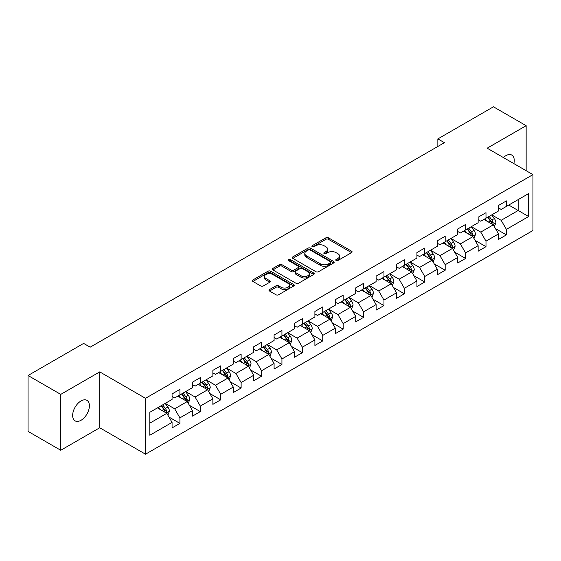 <?xml version="1.0" encoding="UTF-8"?>
<svg xmlns="http://www.w3.org/2000/svg" width="561" height="561" viewBox="0 0 561 561"><rect width="100%" height="100%" fill="white"/><g stroke="black" fill="none" stroke-linecap="round" stroke-linejoin="round"><path stroke-width="0.84" d="M336.13 260.507A1.269 0.736 0 0 0 337.925 260.507L351.565 252.632A1.816 1.045 0 0 0 352.098 251.889A1.816 1.045 0 0 0 351.565 251.153L328.458 237.808A1.816 1.045 0 0 0 325.892 237.808L312.246 245.683A1.269 0.736 0 0 0 311.874 246.202A1.269 0.736 0 0 0 312.246 246.721A1.269 0.736 0 0 0 314.048 246.721L315.808 245.704A5.813 3.352 0 0 1 324.027 245.704L325.955 246.812A5.813 3.352 0 0 1 327.652 249.189A5.813 3.352 0 0 1 325.955 251.559L324.188 252.576A1.269 0.736 0 0 0 323.816 253.095A1.269 0.736 0 0 0 324.188 253.614A1.269 0.736 0 0 0 325.983 253.614L327.75 252.597A5.813 3.352 0 0 1 335.969 252.597L337.89 253.705A5.813 3.352 0 0 1 339.594 256.082A5.813 3.352 0 0 1 337.89 258.453L336.13 259.47A1.269 0.736 0 0 0 335.759 259.988A1.269 0.736 0 0 0 336.13 260.507L336.13 259.47M81.022 420.287A11.837 6.837 120 0 0 88.757 409.853A11.837 6.837 120 0 0 86.948 400.365A11.837 6.837 120 0 0 81.022 400.954A11.837 6.837 120 0 0 73.288 411.381A11.837 6.837 120 0 0 75.104 420.869A11.837 6.837 120 0 0 81.022 420.287M513.862 163.602A11.837 6.837 120 0 0 511.793 155.081A11.837 6.837 120 0 0 505.875 155.67A11.837 6.837 120 0 0 503.378 157.55M269.525 289.546A1.816 1.045 0 0 0 268.992 290.289A1.816 1.045 0 0 0 269.525 291.033L276.012 294.777A1.816 1.045 0 0 0 278.579 294.777L293.726 286.026A1.816 1.045 0 0 0 294.259 285.283A1.816 1.045 0 0 0 293.726 284.546L270.619 271.201A1.816 1.045 0 0 0 268.046 271.201L252.899 279.946A1.816 1.045 0 0 0 252.366 280.689A1.816 1.045 0 0 0 252.899 281.433L260.732 285.956A1.816 1.045 0 0 0 263.298 285.956L269.785 282.211A1.816 1.045 0 0 0 270.311 281.468A1.816 1.045 0 0 0 269.785 280.724L265.9 278.487A4.86 2.805 0 0 1 264.476 276.503A4.86 2.805 0 0 1 267.471 273.908A4.86 2.805 0 0 1 272.765 274.518L287.982 283.305A4.86 2.805 0 0 1 289.406 285.283A4.86 2.805 0 0 1 286.405 287.877A4.86 2.805 0 0 1 281.11 287.267L278.579 285.801A1.816 1.045 0 0 0 276.012 285.801L269.525 289.546L269.525 291.033M99.732 371.88L60.749 394.383L28.05 375.505L28.05 431.388L60.749 450.266L99.732 427.763L145.509 454.193L145.509 398.31L99.732 371.88L99.732 427.763M526.148 170.698L526.148 125.685L487.172 148.188L532.95 174.625L145.509 398.31M526.148 125.685L493.449 106.807L437.853 138.904L437.853 146.456M28.05 375.505L83.638 343.409L90.181 347.182L444.396 142.676L437.853 138.904M315.941 271.72A1.816 1.045 0 0 0 318.508 271.72L333.655 262.976A1.816 1.045 0 0 0 334.188 262.232A1.816 1.045 0 0 0 333.655 261.489L310.549 248.151A1.816 1.045 0 0 0 307.975 248.151L292.828 256.896A1.816 1.045 0 0 0 292.295 257.639A1.816 1.045 0 0 0 292.828 258.376L315.941 271.72M288.908 260.781A1.269 0.736 0 0 1 290.198 260.963L290.198 259.455L313.69 273.018A1.816 1.045 0 0 1 314.223 273.761A1.816 1.045 0 0 1 313.69 274.497L298.543 283.249A1.816 1.045 0 0 1 295.977 283.249L272.863 269.904L272.863 268.424A1.816 1.045 0 0 0 272.33 269.161A1.816 1.045 0 0 0 272.863 269.904M272.863 268.424L279.35 264.68A1.816 1.045 0 0 1 281.917 264.68L291.285 270.093A1.816 1.045 0 0 0 293.852 270.093L298.157 267.604A1.816 1.045 0 0 0 298.69 266.868A1.816 1.045 0 0 0 298.157 266.124L288.396 260.493A1.269 0.736 0 0 1 288.024 259.974A1.269 0.736 0 0 1 288.81 259.294A1.269 0.736 0 0 1 290.198 259.455M145.509 454.193L532.95 230.508L532.95 174.625M168.987 417.075L179.913 423.38L179.913 417.868L192.472 410.617L192.472 416.129L200.319 411.599L200.319 406.087L212.871 398.836L212.871 404.348L220.725 399.818L220.725 394.306L233.278 387.055L233.278 392.567L241.125 388.037L241.125 382.525L253.684 375.274L253.684 380.786L261.531 376.256L261.531 370.744L274.091 363.493L274.091 369.005L281.938 364.475L281.938 358.963L294.497 351.712L294.497 357.224L302.344 352.694L302.344 347.182L314.903 339.931L314.903 345.443L322.75 340.913L322.75 335.401L335.31 328.15L335.31 333.662L343.157 329.132L343.157 323.62L355.709 316.369L355.709 321.888L363.563 317.351L363.563 311.839L376.115 304.588L376.115 310.107L383.962 305.57L383.962 300.058L396.522 292.807L396.522 298.326L404.369 293.789L404.369 288.277L416.928 281.026L416.928 286.545L424.775 282.008L424.775 276.496L437.335 269.245L437.335 274.764L445.182 270.227L445.182 264.715L457.741 257.464L457.741 262.983L465.588 258.446L465.588 252.934L478.14 245.683L478.14 251.202L485.994 246.665L485.994 241.153L498.547 233.902L498.547 239.421L506.394 234.884L506.394 229.372L528.63 216.539L528.63 193.58L518.168 199.618L518.168 210.494L528.63 216.539M179.913 423.38L172.066 427.91L172.066 422.398L149.829 435.238L149.829 412.279L172.066 399.439L172.066 393.927L179.913 389.397L179.913 394.909L192.472 387.658L192.472 382.146L200.319 377.616L200.319 383.128L212.871 375.877L212.871 370.365L220.725 365.835L220.725 371.347L233.278 364.096L233.278 358.584L241.125 354.054L241.125 359.566L253.684 352.315L253.684 346.803L261.531 342.273L261.531 347.785L274.091 340.534L274.091 335.022L281.938 330.492L281.938 336.004L294.497 328.753L294.497 323.241L302.344 318.711L302.344 324.223L314.903 316.972L314.903 311.46L322.75 306.93L322.75 312.442L335.31 305.191L335.31 299.679L343.157 295.149L343.157 300.661L355.709 293.41L355.709 287.898L363.563 283.368L363.563 288.88L376.115 281.636L376.115 276.117L383.962 271.587L383.962 277.099L396.522 269.855L396.522 264.336L404.369 259.806L404.369 265.318L416.928 258.074L416.928 252.555L424.775 248.025L424.775 253.537L437.335 246.293L437.335 240.774L445.182 236.244L445.182 241.756L457.741 234.512L457.741 228.993L465.588 224.463L465.588 229.975L478.14 222.731L478.14 217.212L485.994 212.682L485.994 218.194L498.547 210.95L498.547 205.431L506.394 200.901L506.394 206.413L528.63 193.58M177.816 396.122L187.241 401.557L174.681 408.808L165.264 403.366M172.066 396.424L174.681 397.931L179.913 394.909M174.681 408.808L179.913 417.868M187.241 401.557L192.472 410.617M198.222 384.341L207.64 389.776L195.088 397.027L185.67 391.585M192.472 384.643L195.088 386.15L200.319 383.128M195.088 397.027L200.319 406.087M207.64 389.776L212.871 398.836M218.629 372.56L228.047 377.995L215.494 385.246L206.069 379.804M212.871 372.862L215.494 374.369L220.725 371.347M215.494 385.246L220.725 394.306M228.047 377.995L233.278 387.055M239.035 360.779L248.453 366.214L235.893 373.465L226.476 368.023M233.278 361.081L235.893 362.588L241.125 359.566M235.893 373.465L241.125 382.525M248.453 366.214L253.684 375.274M259.441 348.998L268.859 354.433L256.3 361.684L246.882 356.242M253.684 349.3L256.3 350.807L261.531 347.785M256.3 361.684L261.531 370.744M268.859 354.433L274.091 363.493M279.848 337.217L289.266 342.652L276.706 349.903L267.288 344.461M274.091 337.519L276.706 339.026L281.938 336.004M276.706 349.903L281.938 358.963M289.266 342.652L294.497 351.712M300.254 325.436L309.672 330.871L297.113 338.122L287.695 332.68M294.497 325.738L297.113 327.245L302.344 324.223M297.113 338.122L302.344 347.182M309.672 330.871L314.903 339.931M320.654 313.655L330.071 319.09L317.519 326.341L308.101 320.899M314.903 313.957L317.519 315.464L322.75 312.442M317.519 326.341L322.75 335.401M330.071 319.09L335.31 328.15M341.06 301.874L350.478 307.309L337.925 314.56L328.508 309.118M335.31 302.176L337.925 303.683L343.157 300.661M337.925 314.56L343.157 323.62M350.478 307.309L355.709 316.369M361.466 290.093L370.884 295.528L358.325 302.779L348.907 297.344M355.709 290.395L358.325 291.902L363.563 288.88M358.325 302.779L363.563 311.839M370.884 295.528L376.115 304.588M381.873 278.312L391.29 283.747L378.731 290.998L369.313 285.563M376.115 278.614L378.731 280.121L383.962 277.099M378.731 290.998L383.962 300.058M391.29 283.747L396.522 292.807M402.279 266.531L411.697 271.966L399.137 279.217L389.72 273.782M396.522 266.833L399.137 268.34L404.369 265.318M399.137 279.217L404.369 288.277M411.697 271.966L416.928 281.026M422.685 254.75L432.103 260.185L419.544 267.436L410.126 262.001M416.928 255.052L419.544 256.559L424.775 253.537M419.544 267.436L424.775 276.496M432.103 260.185L437.335 269.245M443.085 242.969L452.503 248.404L439.95 255.655L430.532 250.22M437.335 243.271L439.95 244.778L445.182 241.756M439.95 255.655L445.182 264.715M452.503 248.404L457.741 257.464M463.491 231.188L472.909 236.623L460.357 243.874L450.939 238.439M457.741 231.49L460.357 232.997L465.588 229.975M460.357 243.874L465.588 252.934M472.909 236.623L478.14 245.683M483.898 219.407L493.315 224.842L480.763 232.093L471.338 226.658M478.14 219.709L480.763 221.216L485.994 218.194M480.763 232.093L485.994 241.153M493.315 224.842L498.547 233.902M508.75 205.06L518.168 210.494L501.162 220.312L491.745 214.877M498.547 207.928L501.162 209.435L506.394 206.413M501.162 220.312L506.394 229.372M60.749 394.383L60.749 450.266M149.829 423.155L166.834 413.338L157.417 407.903M166.834 413.338L172.066 422.398M495.475 228.579L506.394 234.884M475.069 240.36L485.994 246.665M454.662 252.141L465.588 258.446M434.256 263.922L445.182 270.227M413.857 275.703L424.775 282.008M393.45 287.484L404.369 293.789M373.044 299.265L383.962 305.57M352.638 311.046L363.563 317.351M332.231 322.827L343.157 329.132M311.825 334.608L322.75 340.913M291.425 346.389L302.344 352.694M271.019 358.17L281.938 364.475M250.613 369.951L261.531 376.256M230.206 381.732L241.125 388.037M209.8 393.513L220.725 399.818M189.394 405.294L200.319 411.599M336.635 260.69L337.89 259.96A5.813 3.352 0 0 0 339.594 257.59L339.594 256.082M327.652 249.189L327.652 250.697A5.813 3.352 0 0 1 325.955 253.067L324.693 253.796M351.544 252.646L328.458 239.316A1.816 1.045 0 0 0 325.892 239.316L312.757 246.903M333.634 262.99L310.549 249.659A1.816 1.045 0 0 0 307.975 249.659L292.849 258.39L292.828 256.896M330.45 262.751A1.269 0.736 0 0 0 330.822 262.232A1.269 0.736 0 0 0 330.45 261.714L310.163 250.003A1.269 0.736 0 0 0 308.361 250.003L306.502 251.076A5.813 3.352 0 0 0 304.798 253.446A5.813 3.352 0 0 0 306.502 255.823L320.366 263.824A5.813 3.352 0 0 0 328.585 263.824L330.45 262.751L330.45 264.259A1.269 0.736 0 0 0 330.822 263.74L330.822 262.232M304.798 253.446L304.798 254.96A5.813 3.352 0 0 0 306.502 257.331L306.502 255.823M330.45 264.259L328.585 265.339A5.813 3.352 0 0 1 320.366 265.339L306.502 257.331M272.884 269.918L279.35 266.187L279.35 264.68M298.69 266.868L298.69 268.375A1.816 1.045 0 0 1 298.157 269.119L293.852 271.601A1.816 1.045 0 0 1 291.285 271.601L281.917 266.187A1.816 1.045 0 0 0 279.35 266.187M290.198 260.963L313.669 274.511M301.012 275.703A4.86 2.805 0 0 0 306.306 276.314A4.86 2.805 0 0 0 309.307 273.719A4.86 2.805 0 0 0 307.884 271.741L302.519 268.642A1.816 1.045 0 0 0 299.953 268.642L295.654 271.124A1.816 1.045 0 0 0 295.121 271.868A1.816 1.045 0 0 0 295.654 272.611L301.012 275.703L301.012 277.218A4.86 2.805 0 0 0 306.306 277.821A4.86 2.805 0 0 0 309.307 275.234L309.307 273.719M295.121 271.868L295.121 273.382A1.816 1.045 0 0 0 295.654 274.119L295.654 272.611M301.012 277.218L295.654 274.119M289.406 285.283L289.406 286.797A4.86 2.805 0 0 1 286.405 289.385A4.86 2.805 0 0 1 281.11 288.782L278.579 287.316A1.816 1.045 0 0 0 276.012 287.316L269.546 291.047M264.476 276.503L264.476 278.011A4.86 2.805 0 0 0 265.9 279.995L265.9 278.487M269.785 280.724L269.785 282.211L265.9 279.995M293.726 284.546L293.726 286.026L270.619 272.709A1.816 1.045 0 0 0 268.046 272.709L252.92 281.447L252.899 279.946M494.353 226.63L495.903 222.71A4.902 2.833 -120 0 0 494.339 218.538L491.639 214.933M486.934 221.16L485.104 218.713M492.558 224.407L493.259 222.92A4.902 2.833 -120 0 0 491.857 219.975L489.157 216.371M487.93 217.079L490.924 221.076A2.496 1.445 60 0 1 491.38 221.833L493.259 222.92M487.586 217.275L490.286 220.88A4.902 2.833 60 0 1 491.688 223.825M473.947 238.411L475.504 234.491A4.902 2.833 -120 0 0 473.94 230.319L471.24 226.714M466.528 232.941L464.697 230.494M472.152 236.188L472.853 234.701A4.902 2.833 -120 0 0 471.45 231.756L468.751 228.152M467.523 228.86L470.518 232.857A2.496 1.445 60 0 1 470.974 233.614L472.853 234.701M467.18 229.056L469.88 232.661A4.902 2.833 60 0 1 471.282 235.606M453.54 250.192L455.097 246.272A4.902 2.833 -120 0 0 453.533 242.1L450.834 238.495M446.128 244.722L444.291 242.275M451.745 247.969L452.447 246.482A4.902 2.833 -120 0 0 451.044 243.537L448.344 239.933M447.117 240.641L450.111 244.638A2.496 1.445 60 0 1 450.567 245.395L452.447 246.482M446.773 240.837L449.473 244.442A4.902 2.833 60 0 1 450.883 247.387M433.134 261.973L434.691 258.053A4.902 2.833 -120 0 0 433.127 253.881L430.427 250.276M425.722 256.503L423.885 254.056M431.339 259.75L432.047 258.263A4.902 2.833 -120 0 0 430.638 255.318L427.938 251.714M426.711 252.422L429.705 256.419A2.496 1.445 60 0 1 430.161 257.176L432.047 258.263M426.374 252.618L429.074 256.223A4.902 2.833 60 0 1 430.476 259.168M412.728 273.754L414.284 269.834A4.902 2.833 -120 0 0 412.721 265.662L410.021 262.057M405.315 268.284L403.478 265.837M410.94 271.531L411.641 270.044A4.902 2.833 -120 0 0 410.238 267.099L407.538 263.495M406.304 264.203L409.306 268.2A2.496 1.445 60 0 1 409.754 268.957L411.641 270.044M405.968 264.399L408.667 268.004A4.902 2.833 60 0 1 410.07 270.949M392.321 285.535L393.878 281.615A4.902 2.833 -120 0 0 392.314 277.443L389.615 273.838M384.909 280.065L383.079 277.618M390.533 283.312L391.234 281.825A4.902 2.833 -120 0 0 389.832 278.88L387.132 275.276M385.905 275.984L388.899 279.981A2.496 1.445 60 0 1 389.348 280.738L391.234 281.825M385.561 276.18L388.261 279.785A4.902 2.833 60 0 1 389.664 282.73M371.915 297.316L373.472 293.396A4.902 2.833 -120 0 0 371.908 289.224L369.208 285.619M364.503 291.846L362.672 289.399M370.127 295.093L370.828 293.606A4.902 2.833 -120 0 0 369.426 290.661L366.726 287.057M365.499 287.765L368.493 291.762A2.496 1.445 60 0 1 368.949 292.519L370.828 293.606M365.155 287.961L367.855 291.566A4.902 2.833 60 0 1 369.257 294.511M351.516 309.097L353.072 305.177A4.902 2.833 -120 0 0 351.502 301.005L348.802 297.4M344.096 303.627L342.266 301.18M349.72 306.874L350.422 305.387A4.902 2.833 -120 0 0 349.019 302.442L346.319 298.838M345.092 299.546L348.086 303.543A2.496 1.445 60 0 1 348.542 304.3L350.422 305.387M344.749 299.742L347.448 303.347A4.902 2.833 60 0 1 348.851 306.292M331.109 320.878L332.666 316.958A4.902 2.833 -120 0 0 331.102 312.786L328.402 309.181M323.69 315.408L321.86 312.961M329.314 318.655L330.015 317.168A4.902 2.833 -120 0 0 328.613 314.223L325.913 310.619M324.686 311.327L327.68 315.324A2.496 1.445 60 0 1 328.136 316.081L330.015 317.168M324.342 311.523L327.042 315.128A4.902 2.833 60 0 1 328.444 318.073M310.703 332.659L312.26 328.739A4.902 2.833 -120 0 0 310.696 324.567L307.996 320.962M303.291 327.189L301.453 324.742M308.908 330.436L309.609 328.949A4.902 2.833 -120 0 0 308.206 326.004L305.507 322.4M304.279 323.108L307.274 327.105A2.496 1.445 60 0 1 307.73 327.862L309.609 328.949M303.943 323.304L306.643 326.909A4.902 2.833 60 0 1 308.045 329.854M290.296 344.44L291.853 340.52A4.902 2.833 -120 0 0 290.289 336.348L287.59 332.743M282.884 338.97L281.047 336.523M288.508 342.217L289.21 340.73A4.902 2.833 -120 0 0 287.807 337.785L285.107 334.181M283.873 334.889L286.867 338.886A2.496 1.445 60 0 1 287.323 339.643L289.21 340.73M283.536 335.085L286.236 338.69A4.902 2.833 60 0 1 287.639 341.635M269.89 356.221L271.447 352.301A4.902 2.833 -120 0 0 269.883 348.129L267.183 344.524M262.478 350.751L260.641 348.304M268.102 353.998L268.803 352.511A4.902 2.833 -120 0 0 267.401 349.566L264.701 345.962M263.474 346.67L266.468 350.667A2.496 1.445 60 0 1 266.917 351.424L268.803 352.511M263.13 346.866L265.83 350.471A4.902 2.833 60 0 1 267.232 353.416M249.484 368.002L251.04 364.082A4.902 2.833 -120 0 0 249.477 359.91L246.777 356.305M242.072 362.532L240.241 360.085M247.696 365.779L248.397 364.292A4.902 2.833 -120 0 0 246.994 361.347L244.294 357.743M243.067 358.451L246.062 362.448A2.496 1.445 60 0 1 246.517 363.205L248.397 364.292M242.724 358.647L245.423 362.252A4.902 2.833 60 0 1 246.826 365.197M229.084 379.783L230.634 375.863A4.902 2.833 -120 0 0 229.07 371.691L226.371 368.086M221.665 374.313L219.835 371.866M227.289 377.553L227.99 376.073A4.902 2.833 -120 0 0 226.588 373.128L223.888 369.524M222.661 370.232L225.655 374.229A2.496 1.445 60 0 1 226.111 374.986L227.99 376.073M222.317 370.428L225.017 374.033A4.902 2.833 60 0 1 226.42 376.978M208.678 391.564L210.235 387.644A4.902 2.833 -120 0 0 208.671 383.472L205.971 379.867M201.259 386.094L199.428 383.64M206.883 389.334L207.584 387.854A4.902 2.833 -120 0 0 206.182 384.909L203.482 381.305M202.255 382.013L205.249 386.01A2.496 1.445 60 0 1 205.705 386.767L207.584 387.854M201.911 382.209L204.611 385.814A4.902 2.833 60 0 1 206.013 388.759M188.272 403.345L189.828 399.425A4.902 2.833 -120 0 0 188.265 395.253L185.565 391.648M180.859 397.875L179.022 395.421M186.476 401.115L187.178 399.635A4.902 2.833 -120 0 0 185.775 396.69L183.075 393.086M181.848 393.794L184.842 397.791A2.496 1.445 60 0 1 185.298 398.548L187.178 399.635M181.505 393.99L184.204 397.595A4.902 2.833 60 0 1 185.614 400.54M167.865 415.126L169.422 411.206A4.902 2.833 -120 0 0 167.858 407.034L165.158 403.429M160.453 409.656L158.616 407.202M166.07 412.896L166.778 411.416A4.902 2.833 -120 0 0 165.369 408.471L162.669 404.867M161.442 405.575L164.436 409.572A2.496 1.445 60 0 1 164.892 410.329L166.778 411.416M161.105 405.771L163.805 409.376A4.902 2.833 60 0 1 165.207 412.321M337.89 259.96L337.89 258.453M324.188 253.614L324.188 252.576M325.955 253.067L325.955 251.559M312.246 246.721L312.246 245.683M325.892 239.316L325.892 237.808M328.458 239.316L328.458 237.808M351.565 252.632L351.565 251.153M307.975 249.659L307.975 248.151M310.549 249.659L310.549 248.151M333.655 262.976L333.655 261.489M320.366 265.339L320.366 263.824M328.585 265.339L328.585 263.824M281.917 266.187L281.917 264.68M291.285 271.601L291.285 270.093M293.852 271.601L293.852 270.093M298.157 269.119L298.157 267.604M313.69 274.497L313.69 273.018M276.012 287.316L276.012 285.801M278.579 287.316L278.579 285.801M281.11 288.782L281.11 287.267M268.046 272.709L268.046 271.201M270.619 272.709L270.619 271.201M492.831 224.561L495.875 222.808M491.857 219.975L494.339 218.538M488.372 221.988L490.286 220.88M472.425 236.342L475.469 234.589M471.45 231.756L473.94 230.319M467.965 233.769L469.88 232.661M452.019 248.123L455.062 246.37M451.044 243.537L453.533 242.1M447.559 245.55L449.473 244.442M431.619 259.904L434.656 258.151M430.638 255.318L433.127 253.881M427.152 257.331L429.074 256.223M411.213 271.685L414.249 269.932M410.238 267.099L412.721 265.662M406.746 269.112L408.667 268.004M390.807 283.466L393.85 281.713M389.832 278.88L392.314 277.443M386.34 280.893L388.261 279.785M370.4 295.247L373.444 293.494M369.426 290.661L371.908 289.224M365.94 292.674L367.855 291.566M349.994 307.028L353.037 305.275M349.019 302.442L351.502 301.005M345.534 304.455L347.448 303.347M329.588 318.809L332.631 317.056M328.613 314.223L331.102 312.786M325.128 316.236L327.042 315.128M309.188 330.59L312.225 328.837M308.206 326.004L310.696 324.567M304.721 328.017L306.643 326.909M288.782 342.371L291.818 340.618M287.807 337.785L290.289 336.348M284.315 339.798L286.236 338.69M268.375 354.152L271.419 352.399M267.401 349.566L269.883 348.129M263.908 351.579L265.83 350.471M247.969 365.933L251.012 364.18M246.994 361.347L249.477 359.91M243.509 363.36L245.423 362.252M227.563 377.714L230.606 375.961M226.588 373.128L229.07 371.691M223.103 375.141L225.017 374.033M207.156 389.495L210.2 387.742M206.182 384.909L208.671 383.472M202.696 386.922L204.611 385.814M186.757 401.276L189.793 399.523M185.775 396.69L188.265 395.253M182.29 398.703L184.204 397.595M166.351 413.057L169.387 411.304M165.369 408.471L167.858 407.034M161.884 410.484L163.805 409.376"/></g></svg>
